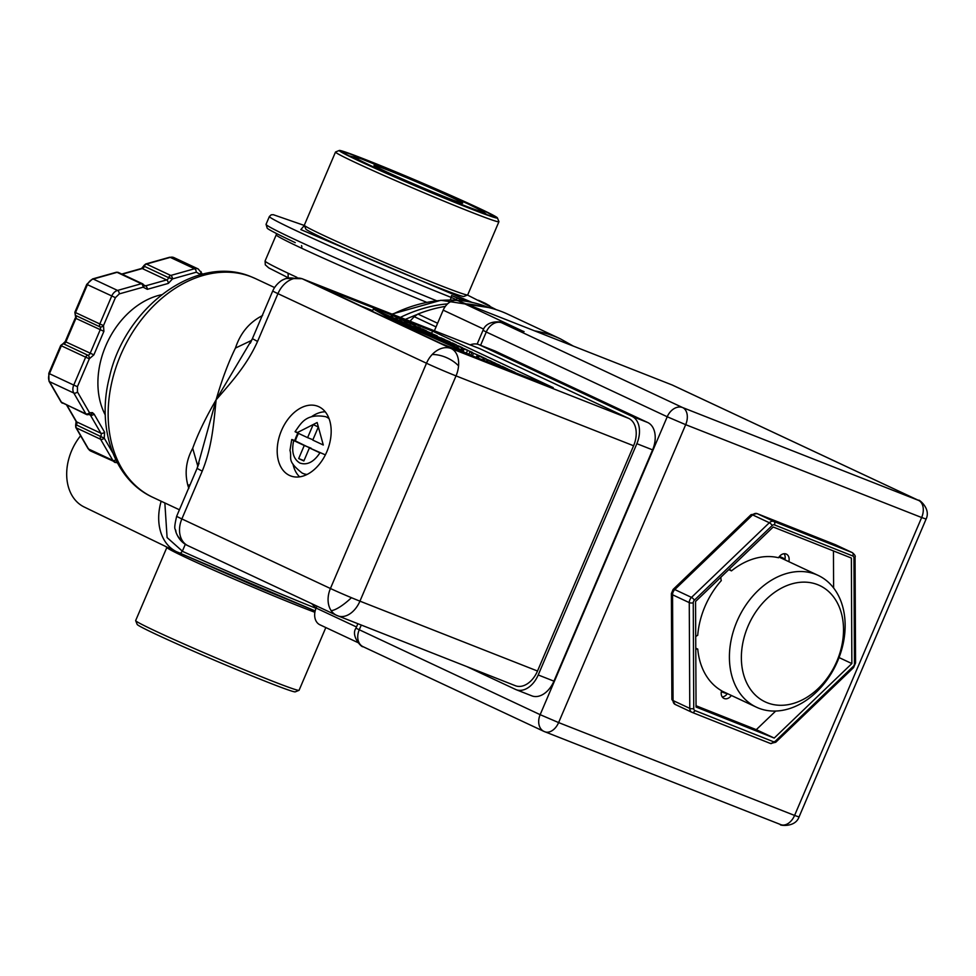 <?xml version="1.0" encoding="UTF-8"?>
<svg xmlns="http://www.w3.org/2000/svg" width="976" height="976" viewBox="0 0 976 976"><rect width="100%" height="100%" fill="white"/><g stroke="black" fill="none" stroke-linecap="round" stroke-linejoin="round"><path stroke-width="1.46" d="M281.783 280.478A22.741 19.02 60.6 0 1 282.515 280.039C283.76 279.185 276.257 282.955 272.755 290.921A22.741 0.72 23.1 0 0 277.94 293.654L426.5 363.243L330.425 588.504L181.865 518.927A22.741 16.885 115.1 0 0 182.585 541.046A22.741 16.885 115.1 0 0 187.953 545.706L336.513 615.295A22.741 16.885 -64.9 0 1 331.145 610.622A22.741 16.885 -64.9 0 1 330.425 588.504A22.741 0.72 23.1 0 0 351.445 597.702A22.741 0.72 23.1 0 0 359.937 601.155A22.741 15.213 111.5 0 1 337.83 615.856L337.83 615.856A22.741 15.213 111.5 0 1 337.232 615.6A22.741 16.885 -64.9 0 1 336.513 615.295L515.401 685.725A22.741 15.213 -68.5 0 0 537.508 671.024L633.595 445.764A22.741 15.213 -68.5 0 0 628.727 418.399L480.155 348.822A22.741 15.213 -68.5 0 0 479.57 348.566L301.999 278.685A22.741 15.213 111.5 0 1 302.597 278.941L480.155 348.822M252.43 338.684L257.566 341.429C247.062 364.792 232.508 380.957 216.111 399.831C213.622 425.231 211.841 447.35 202.239 471.152L181.865 518.927A22.741 0.72 -156.9 0 1 176.68 516.194C172.886 532.445 175.9 527.406 175.973 532.164A22.741 19.605 -18.1 0 0 182.585 541.046M257.566 341.429L277.94 293.654A22.741 16.885 -64.9 0 1 294.618 278.38A22.741 16.885 -64.9 0 1 302.597 278.941L451.156 348.53A22.741 15.213 111.5 0 1 458.561 365.866A22.741 15.213 111.5 0 1 456.024 375.894L633.595 445.764M537.508 671.024L359.937 601.155L456.024 375.894A22.741 0.72 23.1 0 1 426.5 363.243A22.741 16.885 -64.9 0 1 432.148 354.544A22.741 16.885 -64.9 0 1 451.156 348.53L628.727 418.399M89.56 412.909A2.843 1.964 -72.7 0 1 87.877 414.666A2.843 1.964 107.3 0 1 86.974 414.678A2.843 1.964 107.3 0 1 86.803 414.617A2.843 2.111 -64.9 0 1 86.705 414.58A2.843 2.111 -64.9 0 1 86.608 414.544A2.843 2.111 -64.9 0 1 85.864 413.848A2.843 1.696 -30.1 0 0 89.536 412.775A2.843 1.44 65.9 0 1 89.56 412.909A2.843 1.44 65.9 0 1 88.975 414.568L89.67 414.458A2.843 1.903 -68.5 0 0 92.427 412.616L94.099 414.092L104.578 432.173L104.261 438.187L112.752 452.827M143.472 284.797A2.843 1.549 158.7 0 1 144.033 285.346A2.843 1.549 158.7 0 1 143.216 287.103A2.843 1.964 115.4 0 0 143.35 284.614A2.843 1.964 -64.6 0 0 142.606 283.809A2.843 2.111 115.1 0 0 142.594 283.809A2.843 2.111 115.1 0 0 141.374 283.723L117.559 290.433A2.843 1.598 -105.7 0 1 119.304 293.886L115.412 297.643L103.505 325.545L103.895 331.352L93.867 354.874L89.341 358.753L77.433 386.655L77.47 391.962L89.536 412.775L92.427 412.616M143.216 287.103A2.843 1.549 158.7 0 1 143.106 287.188A2.843 1.598 -105.7 0 0 141.374 283.723L117.071 272.341A2.843 1.598 -105.7 0 0 116.315 272.255L118.291 272.426A2.843 2.111 115.1 0 0 118.291 272.426A2.843 2.111 115.1 0 0 117.071 272.341L93.257 279.051L117.559 290.433A8.528 6.332 -64.9 0 0 111.715 296.057L99.82 323.959L103.505 325.545A2.843 1.793 140.4 0 1 100.016 326.875A2.843 2.111 -64.9 0 1 100.211 329.778L90.17 353.3A2.843 2.111 -64.9 0 1 87.913 355.24A2.843 1.732 83.3 0 1 89.341 358.753L85.656 357.167L73.749 385.081L77.433 386.655M88.975 414.568L86.608 414.544L61.061 402.014A2.843 1.696 -30.1 0 0 61.573 402.466A2.843 2.111 115.1 0 0 62.305 403.161A2.843 2.111 115.1 0 0 62.403 403.198M294.386 440.432C291.116 439.163 290.897 439.212 293.727 440.566C291.263 451.534 293.312 459.025 299.876 463.039C307.098 465.479 313.784 462.087 319.945 452.84L309.416 447.911L303.853 460.977L298.68 458.561L304.256 445.495L293.727 440.566C290.897 439.212 291.116 439.163 294.386 440.432L310.99 448.533M465.955 301.23A123.671 3.88 -156.9 0 1 451.522 295.545L451.278 297.46A124.355 3.904 23.1 0 1 297.753 231.422A124.355 3.904 23.1 0 1 269.388 216.489L266.045 224.321L267.217 228.189C267.814 228.579 266.338 228.933 295.167 242.609L295.252 242.646M467.101 203.459C447.96 194.334 397.988 172.923 375.589 164.249C348.871 153.94 346.87 154.208 369.562 165.078C388.704 174.192 438.675 195.615 461.075 204.289C487.793 214.598 489.793 214.317 467.101 203.459M281.515 430.465A37.381 24.998 111.5 0 1 317.871 406.297A37.381 24.998 111.5 0 1 326.85 451.693A37.381 24.998 111.5 0 1 290.494 475.861A37.381 24.998 111.5 0 1 281.515 430.465M299.608 476.849A36.246 24.241 111.5 0 1 292.971 464.027M294.776 440.579A36.246 24.241 111.5 0 1 296.362 436.357A36.246 24.241 111.5 0 1 297.887 433.1M298.497 433.393A30.561 20.435 -68.5 0 0 296.863 436.821A30.561 20.435 -68.5 0 0 295.374 440.823M817.632 584.661A64.245 47.714 -64.9 0 1 836.883 661.203A64.245 47.714 -64.9 0 1 767.258 702.769A64.245 47.714 -64.9 0 1 748.006 626.226A64.245 47.714 -64.9 0 1 817.632 584.661M815.814 574.388A72.773 54.046 -64.9 0 1 818.144 575.401A72.773 54.046 -64.9 0 1 836.932 662.667A72.773 54.046 -64.9 0 1 758.742 708.198A72.773 54.046 -64.9 0 1 756.412 707.185A72.773 54.046 -64.9 0 1 737.612 619.919A72.773 54.046 -64.9 0 1 815.814 574.388M779.421 556.479A73.615 54.68 -64.9 0 1 782.569 557.796A73.615 54.68 -64.9 0 1 785.021 559.053A7.503 5.575 115.1 0 0 784.118 553.721M445.349 306.379A177.656 131.955 115.1 0 0 417.923 314.04L414.227 316.675L436.052 326.899M167.128 547.28L166.945 547.353A88.828 2.794 23.1 0 0 166.872 547.414L135.652 620.59A88.828 2.794 23.1 0 0 135.664 620.687L137.165 624.408A85.986 2.696 23.1 0 0 156.758 634.644A85.986 2.696 23.1 0 0 242.426 671.976A85.986 2.696 23.1 0 0 295.264 691.85L298.985 690.349A88.828 2.794 23.1 0 0 299.071 690.288L325.825 627.556M135.664 620.687A88.828 2.794 23.1 0 0 155.916 631.252A88.828 2.794 23.1 0 0 244.415 669.817A88.828 2.794 23.1 0 0 298.985 690.349M166.872 547.414A88.828 2.794 23.1 0 0 187.124 558.089A88.828 2.794 23.1 0 0 314.882 612.294M498.919 221.723L467.711 294.898A88.828 2.794 -156.9 0 1 467.638 294.959A88.828 2.794 -156.9 0 1 413.055 274.439A88.828 2.794 -156.9 0 1 324.557 235.863A88.828 2.794 -156.9 0 1 304.305 225.297A88.828 2.794 -156.9 0 1 304.305 225.2L335.512 152.024A88.828 2.794 23.1 0 0 355.764 162.699A88.828 2.794 23.1 0 0 445.471 201.764A88.828 2.794 23.1 0 0 498.919 221.723A88.828 2.794 23.1 0 0 498.919 221.625L497.418 217.904A85.986 2.696 -156.9 0 1 446.849 199.153A85.986 2.696 -156.9 0 1 358.851 160.857A85.986 2.696 -156.9 0 1 339.319 150.463A85.986 2.696 -156.9 0 1 392.145 170.336A85.986 2.696 -156.9 0 1 477.813 207.668A85.986 2.696 -156.9 0 1 497.418 217.904M304.305 225.297L305.805 229.018A85.986 2.696 23.1 0 0 325.411 239.254A85.986 2.696 23.1 0 0 411.079 276.586A85.986 2.696 23.1 0 0 463.917 296.46L467.638 294.959M176.79 551.855A49.239 36.576 115.1 0 1 176.619 551.769L180.499 553.294A49.239 36.576 -64.9 0 1 176.949 551.928A49.239 36.576 -64.9 0 1 161.162 501.237A49.239 36.576 115.1 0 0 176.619 551.769L84.143 506.983A47.897 35.575 -64.9 0 1 71.638 450.717A47.897 35.575 -64.9 0 1 80.605 435.747M361.803 162.016A81.716 2.562 -156.9 0 1 343.174 152.293A81.716 2.562 -156.9 0 1 391.23 170.117A81.716 2.562 -156.9 0 1 474.873 206.509A81.716 2.562 -156.9 0 1 493.429 216.379A81.716 2.562 -156.9 0 1 443.214 197.506A81.716 2.562 -156.9 0 1 361.803 162.016M385.008 171.154A48.178 1.513 -156.9 0 1 374.015 165.359A48.178 1.513 -156.9 0 1 403.003 176.192A48.178 1.513 -156.9 0 1 451.668 197.384A48.178 1.513 -156.9 0 1 462.648 203.167A48.178 1.513 -156.9 0 1 433.661 192.333A48.178 1.513 -156.9 0 1 385.008 171.154M851.865 663.57L774.212 738.063L696.047 707.027L695.546 601.497L773.199 527.003L851.365 558.04L851.865 663.57L839.043 657.568M833.626 587.979L833.443 550.928M774.212 738.063L756.29 729.67L775.713 711.04M696.047 705.746L756.29 729.67M775.493 741.016L853.329 666.352A2.843 2.111 115.1 0 0 854.451 663.741L853.939 557.979A2.843 2.111 115.1 0 0 852.804 555.991L774.456 524.881A2.843 2.111 115.1 0 0 772.199 525.515L694.363 600.179A2.843 2.111 115.1 0 0 693.546 601.387A2.843 2.111 115.1 0 0 693.253 602.79A2.843 1.025 179.7 0 1 689.263 602.619L672.549 594.787A5.685 2.05 179.7 0 1 671.378 593.554L671.891 699.316A5.685 2.05 -0.3 0 0 673.05 700.561L689.776 708.381A2.843 1.025 -0.3 0 0 693.753 708.564A2.843 2.111 115.1 0 0 694.9 710.54L773.236 741.65A2.843 2.111 115.1 0 0 775.493 741.016A2.843 0.878 46.2 0 1 775.737 742.26L770.479 743.492A2.843 1.903 -68.3 0 0 773.236 741.65L773.236 741.65M772.199 525.515A2.843 0.878 -133.8 0 0 769.332 522.733L752.618 514.901A5.685 1.757 -133.8 0 0 750.959 514.755L673.135 589.419A5.685 1.757 46.2 0 1 674.782 589.565L691.496 597.397A2.843 0.878 46.2 0 1 694.363 600.179M852.804 555.991A2.843 1.903 -68.3 0 0 852.194 552.575L835.48 544.742L757.132 513.632A5.685 4.221 115.1 0 0 752.618 514.901L674.782 589.565A5.685 4.221 115.1 0 0 673.135 591.968A5.685 4.221 115.1 0 0 673.135 591.981A5.685 4.221 115.1 0 0 672.549 594.787L673.05 700.561A5.685 4.221 115.1 0 0 675.16 704.44A5.685 4.221 115.1 0 0 675.331 704.513L691.716 712.187M470.176 344.87A22.741 15.213 111.5 0 1 478.874 344.626L494.6 350.823A22.741 15.213 111.5 0 1 495.198 351.079L647.722 422.51A22.741 15.213 111.5 0 1 652.59 449.875L553.941 681.15A22.741 15.213 111.5 0 1 531.822 695.851L516.097 689.666A22.741 15.213 111.5 0 1 515.511 689.41L466.943 666.669M673.05 385.41A14.213 10.553 115.1 0 0 672.61 385.178A14.213 10.553 115.1 0 0 672.159 384.983L458.598 300.95A14.213 10.553 115.1 0 0 443.189 310.148L434.393 330.791M316.944 606.133L316.126 608.06A14.213 10.553 115.1 0 0 319.933 624.799L357.85 642.562M478.874 344.626A22.741 15.213 111.5 0 1 479.46 344.882L631.984 416.325A22.741 15.213 111.5 0 1 636.852 443.69L538.215 674.965A22.741 15.213 111.5 0 1 516.097 689.666M458.598 300.95L522.514 331.01M320.482 287.029L432.575 331.132L553.209 387.643L441.128 343.54L320.482 287.029M431.66 333.292L432.575 331.132M372.673 310.612L361.242 306.122M202.239 471.152L197.091 468.395L216.111 399.831C221.808 379.969 228.25 362.718 235.436 348.078C240.364 333.036 249.429 322.178 262.617 315.504M188.832 488.5C184.281 474.873 185.562 461.489 192.687 448.313C197.994 433.649 205.802 417.496 216.111 399.831L252.381 338.782M468.883 354.239L462.002 351.214M197.884 466.43L192.687 448.313M235.436 348.078L251.674 340.356M415.227 325.569L405.589 321.629L415.227 325.569M415.02 325.606L414.251 325.35M405.016 322.971L405.589 321.629M405.491 323.178L406.053 321.873M437.163 335.866L426.073 331.254L436.98 336.256M425.707 332.096L426.073 331.254M431.307 334.561L431.612 333.853M449.741 341.868L441.713 339.16M444.458 339.575L449.79 341.771M440.932 337.928L444.544 339.392M437.358 337.232L437.602 336.659L444.092 339.465L440.92 337.977M441.921 338.684L437.602 336.659M449.265 343.186L449.643 342.295L458.452 346.065M450.095 343.65L450.497 342.698L449.643 342.295M452.779 345.175L453.279 344.003L456.731 345.15L450.497 342.698M454.035 345.894L454.572 344.613L453.279 344.003M462.404 347.798L454.572 344.613M458.537 345.87L462.441 347.7M457.305 345.821L467.821 350.286L457.305 345.821L456.158 348.432M456.646 347.383L457.293 345.846M460.94 349.811L461.746 347.895M480.985 356.691L485.889 358.973M476.288 357.375L477.203 355.215L484.145 357.936L481.07 356.496M477.227 357.741L478.13 355.642L477.203 355.215M485.987 358.729L478.13 355.642M491.611 361.498L495.015 363.243M483.852 360.351L484.572 358.656L491.636 361.437M486.597 361.425L487.244 359.912L484.572 358.656M488.037 360.266L487.244 359.912M493.356 362.462L488.049 360.229M494.234 362.877L493.429 362.279M495.113 363.011L494.307 362.694M492.843 363.889L493.319 362.755L502.128 366.525M493.722 364.231L494.173 363.157L493.319 362.755M496.564 365.353L496.955 364.451L500.407 365.61L494.173 363.157M497.906 365.878L498.248 365.061L496.955 364.451M506.093 368.22L498.248 365.061M502.213 366.329L506.117 368.159M507.679 369.062L512.546 371.173L502.128 367.537M500.969 367.086L501.237 366.464L507.74 368.916M502.359 366.988L501.237 366.464M462.551 351.97L462.978 350.97L392.608 319.921L392.291 320.665M372.368 311.332L373.357 309.002L443.726 340.038L462.978 350.97M392.608 319.921L373.357 309.002M514.95 372.283L505.324 368.33L514.95 372.283M514.755 372.32L513.974 372.051M488.732 360.534L499.785 365.195L488.732 360.534M487.17 361.657L487.805 360.168M491.404 363.316L491.928 362.096M491.257 361.352L483.449 358.131L482.693 359.888M485.987 359.022L491.306 361.23M482.388 357.57L486.06 358.839M478.264 358.143L479.131 356.106L485.609 358.912L482.449 357.436M483.449 358.131L479.131 356.106M468.883 354.398L469.993 351.787L481.278 356.521L469.956 351.738L468.846 354.349M472.384 355.837L473.409 353.434M472.299 352.312L462.661 348.359L472.299 352.312M472.091 352.336L471.323 352.08M461.831 350.323L462.661 348.359M462.282 350.579L463.124 348.603M443.128 339.782L452.12 343.101M443.982 340.185L443.311 339.331M446.654 341.71L446.947 341.039L450.4 342.186L444.165 339.733M447.923 342.417L448.252 341.649L446.947 341.039M456.073 344.833L448.252 341.649M452.205 342.905L456.109 344.735M441.713 338.111L440.945 337.842M431.978 334.853L432.283 334.134M432.453 335.061L432.746 334.378M421.388 328.997L431.904 333.463L421.388 328.997L420.937 329.986L421.376 329.022M425.451 331.974L425.829 331.084M418.228 328.79L418.667 327.79L415.544 326.301L422.303 329.132M415.52 326.265L415.044 327.387L415.544 326.301L416.484 326.606M426.488 330.974L418.667 327.79M422.388 328.936L426.524 330.876M417.777 327.131L420.388 328.217M418.899 327.607L417.85 326.936M420.461 328.046L418.96 327.448M399.599 320.579L400.221 319.115L409.591 322.934L400.233 319.091L399.574 320.567M404.088 322.556L404.674 321.165M390.9 316.736L391.596 315.114L400.319 318.774M392.193 317.298L392.864 315.699L391.596 315.114M395.609 318.81L396.256 317.285L398.916 318.213L392.864 315.699M396.866 319.372L397.5 317.871L396.256 317.285M405.333 321.067L397.5 317.871M400.514 318.993L405.369 320.97M400.38 318.627L393.596 315.968L400.563 318.884M459.367 346.797L465.759 349.31L458.659 346.407M465.759 349.31L464.661 349.03M507.654 369.111L502.884 367.159L507.654 369.111M457.195 348.261L395.902 321.226L379.139 311.698L440.432 338.745L457.195 348.261M471.347 352.36L479.46 355.74L471.31 352.324M423.45 329.973L422.73 329.62M429.843 332.487L428.745 332.218M417.74 327.289L421.608 328.875L417.74 327.289M402.295 320.067L408.688 322.58L401.587 319.677M408.688 322.58L407.59 322.3M161.638 294.715A76.03 56.474 115.1 0 0 107.226 342.564A76.03 56.474 115.1 0 0 105.298 415.007M400.807 323.288L441.079 340.075L423.828 332.34L438.98 338.306L445.495 342.003L400.77 323.373M445.093 342.93L445.495 342.003M423.486 333.133L423.828 332.34M426.134 334.195L426.414 333.548M436.516 338.269L436.784 337.635M399.66 322.373L399.928 321.738L397.342 320.531L390.717 318.274M397.293 321.836L390.851 317.969M435.43 336.903L397.366 321.665M404.869 324.422L405.211 323.617L411.713 326.179L435.528 336.683M407.529 325.472L407.797 324.837L405.211 323.617M412.201 327.314L412.47 326.667L407.797 324.837M399.928 321.738L395.256 319.896L399.55 322.336L428.171 333.597L412.47 326.667M311.612 416.642A36.246 24.241 111.5 0 1 325.215 411.787M297.729 432.588C294.459 431.331 294.24 431.368 297.082 432.722L307.599 437.651L313.174 424.584L318.335 427.012L312.771 440.078L323.288 445.007L317.151 422.535L297.082 432.722M309.416 447.911L325.374 454.877M307.599 437.651L312.906 439.749M303.987 460.648L298.68 458.561M311.137 448.204L304.256 445.495M731.353 695.461A7.503 5.575 -64.9 0 1 723.972 698.426A7.503 5.575 -64.9 0 1 721.557 690.727A72.773 54.046 115.1 0 1 697.755 649.089A7.503 5.575 -64.9 0 1 695.766 648.796M695.717 636.681A7.503 5.575 -64.9 0 1 697.718 635.278A72.773 54.046 115.1 0 1 721.301 580.586A7.503 5.575 -64.9 0 1 720.983 577.097M728.938 569.472A7.503 5.575 -64.9 0 1 730.06 569.813A7.503 5.575 -64.9 0 1 731.463 570.875L728.779 569.618M788.815 561.664A7.503 5.575 -64.9 0 0 786.363 554.112A7.503 5.575 -64.9 0 0 778.543 557.747A72.773 54.046 115.1 0 0 731.463 570.875M695.766 648.162L697.755 649.089M784.85 559.809A7.503 5.575 115.1 0 0 785.021 559.053M722.24 696.949A7.503 5.575 115.1 0 0 727.315 693.716A7.503 5.575 115.1 0 0 727.388 693.594M727.315 693.716A73.615 54.68 -64.9 0 1 721.337 691.679M573.29 346.077L560.419 338.867L507.862 314.235A177.656 131.955 115.1 0 0 468.541 304.866M410.542 321.397A26.572 19.74 115.1 0 0 410.652 320.494L414.227 316.675M339.319 150.463L335.585 151.963A88.828 2.794 23.1 0 0 335.512 152.024M450.217 299.961L451.278 297.46L456.548 299.73L457.122 297.961L463.283 300.84M451.522 295.545L457.122 297.961M180.499 553.294L182.378 551.172L167.091 537.569L164.846 502.957M185.33 544.254L182.378 551.172M175.399 529.883A22.741 19.605 -18.1 0 0 175.973 532.164C178.364 538.667 182.353 543.181 187.953 545.706M301.999 278.685L285.944 278.465L282.515 280.039A22.741 19.02 60.6 0 1 294.618 278.38M458.561 365.866A22.741 12.517 25.2 0 0 446.264 357.521A22.741 12.517 -154.8 0 0 432.148 354.544M351.445 597.702A22.741 5.819 -42.4 0 1 339.88 606.926A22.741 5.819 137.6 0 1 331.145 610.622M187.758 485.231L190.052 484.816M152.964 497.394C113.838 479.777 96.356 427.329 109.434 377.224C124.745 307.525 196.615 253.431 251.21 276.769L255.456 278.599A120.804 89.731 115.1 0 0 251.576 276.928A120.804 89.731 115.1 0 0 121.768 352.519A120.804 89.731 115.1 0 0 152.964 497.394L179.413 509.777M115.327 462.575A8.528 6.332 -64.9 0 1 115.058 462.453A8.528 6.332 -64.9 0 1 112.826 460.367A2.843 1.696 149.9 0 0 115.827 459.83M89.597 414.434A2.843 1.903 -68.5 0 0 89.67 414.458A2.843 2.111 -64.9 0 1 89.682 414.471A2.843 2.111 -64.9 0 1 90.426 415.166L100.906 433.246A2.843 2.111 -64.9 0 1 100.748 436.248A2.843 2.111 115.1 0 0 100.577 436.601L104.261 438.187A2.843 1.696 149.9 0 1 100.589 439.261L112.826 460.367L88.523 448.984A8.528 6.332 115.1 0 0 90.756 451.071A8.528 6.332 115.1 0 0 91.024 451.193M118.291 272.426L142.606 283.809L144.363 285.785A2.843 2.111 -64.9 0 0 145.583 285.858A2.843 1.598 -105.7 0 1 147.327 289.323L143.106 287.188L119.304 293.886M168.799 277.33L172.496 278.916L168.665 277.696A2.843 2.111 -64.9 0 1 168.799 277.33A2.843 2.111 -64.9 0 1 170.751 275.452A2.843 1.598 74.3 0 1 172.496 278.916L168.323 283.406L147.327 289.323M67.051 405.382L76.604 421.864A2.843 1.696 -30.1 0 1 76.091 421.412L75.762 424.621L104.261 438.187M144.509 265.948L143.85 265.606L145.705 263.984A2.843 1.598 74.3 0 1 146.449 264.069A2.843 2.111 115.1 0 0 144.509 265.948A2.843 2.111 115.1 0 0 144.363 266.314L168.665 277.696A2.843 2.111 -64.9 0 1 166.579 279.941L145.583 285.858L143.911 285.077M173.655 257.481A8.528 6.332 115.1 0 0 170.263 257.371A2.843 1.598 -105.7 0 0 169.507 257.286L173.923 257.591A8.528 6.332 115.1 0 0 173.655 257.481M75.762 424.621L76.274 425.219A2.843 2.111 115.1 0 0 76.299 427.878L88.523 448.984A2.843 1.696 -30.1 0 1 88.011 448.533L75.786 427.427A2.843 1.696 149.9 0 0 76.299 427.878L100.589 439.261A2.843 2.111 115.1 0 1 100.577 436.601M104.578 432.173A2.843 1.696 149.9 0 1 100.906 433.246L76.604 421.864A2.843 2.111 115.1 0 1 76.445 424.865A2.843 2.111 115.1 0 0 76.274 425.219M266.045 224.321A124.355 3.904 23.1 0 0 294.398 239.266A124.355 3.904 23.1 0 0 436.479 300.693M426.488 302.243A110.861 3.477 -156.9 0 1 301.511 248.16A2.843 2.111 115.1 0 0 301.523 245.574M301.511 248.16A110.861 3.477 -156.9 0 1 276.232 234.85L265.094 260.982A110.861 3.477 23.1 0 0 296.924 277.343M405.333 319.347L416.728 314.638M400.355 317.395A175.668 130.479 -64.9 0 1 447.569 303.878M465.881 303.817A175.668 130.479 -64.9 0 1 479.46 305.83M472.116 302.414L300.828 229.58L304.39 225.48L273.304 214.696L271.194 214.818L269.388 216.489M496.369 309.721L467.455 295.033L496.125 309.636M392.511 314.296A175.668 130.479 -64.9 0 1 487.256 307.001A175.668 130.479 -64.9 0 1 488.647 307.562L440.884 300.279L391.974 314.089M316.102 608.121A175.668 130.479 -64.9 0 1 311.978 603.802M478.508 300.279L485.548 303.463A49.239 36.576 -64.9 0 0 483.962 302.78A49.239 36.576 -64.9 0 0 482.717 302.328A49.239 36.576 -64.9 0 1 483.95 302.78A49.239 36.576 -64.9 0 1 485.206 303.304A49.239 36.576 -64.9 0 1 485.377 303.377M694.9 710.54A2.843 1.903 111.7 0 1 692.118 712.382A2.843 1.903 111.7 0 1 692.057 712.346A5.685 4.221 -64.9 0 1 691.874 712.273A5.685 4.221 -64.9 0 1 689.776 708.381L689.263 602.619A5.685 4.221 -64.9 0 1 689.849 599.801A5.685 4.221 -64.9 0 1 691.496 597.397L769.332 522.733A5.685 4.221 -64.9 0 1 773.846 521.465A2.843 1.903 111.7 0 1 774.456 524.881L774.456 524.881M61.061 402.014L48.995 381.189A2.843 1.696 149.9 0 0 49.508 381.64A8.528 6.332 115.1 0 1 49.447 373.698L48.8 373.357L60.707 345.455L61.354 345.797A2.843 2.111 115.1 0 1 63.611 343.857L87.913 355.24A2.843 2.111 115.1 0 0 85.656 357.167L61.354 345.797L49.447 373.698L73.749 385.081A8.528 6.332 -64.9 0 0 73.798 393.023L49.508 381.64L61.573 402.466L85.864 413.848L73.798 393.023A2.843 1.696 -30.1 0 0 77.47 391.962M307.098 474.446A30.561 20.435 111.5 0 1 303.219 473.543A30.561 20.435 111.5 0 1 302.426 473.201M417.923 314.04L437.602 323.251M693.253 602.79L693.753 708.564M835.822 544.901A5.685 4.221 115.1 0 0 835.651 544.815A5.685 4.221 115.1 0 0 835.48 544.742A5.685 3.806 -68.3 0 0 835.334 544.681L756.998 513.571A5.685 3.806 111.7 0 1 757.132 513.632L773.858 521.465A5.685 4.221 -64.9 0 1 773.858 521.465L852.194 552.575A5.685 4.221 -64.9 0 1 852.365 552.648C854.769 554.697 855.671 556.198 855.061 557.15A2.843 1.025 179.7 0 1 853.939 557.979M854.451 663.741A2.843 1.025 -0.3 0 0 855.562 662.924L855.061 557.15M855.562 662.924L853.573 667.596A2.843 0.878 -133.8 0 0 853.329 666.352M692.191 712.407L770.393 743.456A2.843 1.903 -68.3 0 0 770.467 743.48L692.118 712.382L675.16 704.44L671.891 699.316M852.365 552.648L835.334 544.681A5.685 3.806 -68.3 0 0 835.188 544.632M558.614 722.582L794.586 815.436L921.649 517.524L685.677 424.67L558.614 722.582A14.213 9.504 111.5 0 1 544.791 731.768A14.213 9.504 111.5 0 1 544.425 731.61A14.213 10.553 115.1 0 1 543.961 731.414L780.763 824.622A14.213 9.504 -68.5 0 0 794.586 815.436L799.039 816.973L926.102 519.061L921.649 517.524A14.213 9.504 -68.5 0 0 918.611 500.42L682.639 407.565A14.213 9.504 111.5 0 1 685.677 424.67L667.23 416.764L540.155 714.676L558.614 722.582M780.385 824.464A14.213 9.504 -68.5 0 0 780.763 824.622C777.445 824.976 794.952 828.551 799.039 816.973M926.102 519.061C931.543 507.642 916.659 497.906 919.063 500.615A14.213 10.553 115.1 0 0 918.611 500.42L672.159 384.983M540.155 714.676A14.213 10.553 115.1 0 0 543.961 731.414L362.999 646.649C362.084 648.04 350.457 635.937 355.959 628.202L540.155 714.676M524.088 331.62L501.676 322.8L682.639 407.565A14.213 10.553 115.1 0 0 667.23 416.764L486.268 331.999L480.595 345.309M361.266 625.079L359.205 629.91A14.213 10.553 115.1 0 0 362.999 646.649M356.484 626.97L316.126 608.06M486.268 331.999L483.022 330.291C487.122 318.713 504.616 322.287 501.31 322.641A14.213 9.504 111.5 0 1 501.676 322.8A14.213 10.553 115.1 0 0 486.268 331.999M553.941 681.15L538.215 674.965M652.59 449.875L636.852 443.69M647.722 422.51L631.984 416.325M495.198 351.079L479.46 344.882M443.189 310.148L483.62 329.083M406.516 323.629L407.053 322.361M409.847 325.093L410.384 323.837M413.665 326.777L414.239 325.423M457.793 348.029L458.464 346.443M470.774 355.203L471.835 352.69M463.014 351.702L464.125 349.091M466.345 353.178L467.455 350.567M433.478 335.512L433.747 334.866M436.797 336.988L437.077 336.342M422.169 330.535L422.547 329.62M416.435 327.997L416.886 326.96M400.807 321.104L401.392 319.713M200.751 274.646L196.298 272.206L172.496 278.916M93.867 354.874L65.88 341.917L75.908 318.396L75.286 315.163A2.843 1.793 140.4 0 0 75.713 315.492L100.016 326.875A2.843 2.111 -64.9 0 1 99.82 323.959L75.518 312.576A2.843 2.111 115.1 0 0 75.713 315.492A2.843 2.111 115.1 0 1 75.908 318.396L103.895 331.352M115.412 297.643L87.413 284.675L75.518 312.576L74.871 312.235L86.766 284.333L92.513 278.965A2.843 1.598 74.3 0 1 93.257 279.051A8.528 6.332 115.1 0 0 87.413 284.675L86.766 284.333M168.323 283.406A2.843 1.598 -105.7 0 0 166.579 279.941L142.289 268.559L122.159 274.232M196.298 272.206A2.843 1.598 -105.7 0 0 194.553 268.754L170.751 275.452L146.449 264.069L170.263 257.371L194.553 268.754A8.528 6.332 -64.9 0 1 198.226 268.973L202.52 274.195M200.226 273.756A2.843 1.696 -30.1 0 0 200.971 271.523M94.099 414.092A2.843 1.696 149.9 0 1 90.426 415.166L89.06 414.532M65.221 341.576L62.989 343.747A2.843 1.732 -96.7 0 1 63.611 343.857A2.843 2.111 115.1 0 0 65.88 341.917L65.221 341.576L75.262 318.054M143.85 265.606L144.363 266.314A2.843 2.111 115.1 0 1 142.289 268.559A2.843 1.598 -105.7 0 0 141.532 268.473L121.756 274.049M295.081 431.673C300.962 423.572 305.622 413.141 325.594 416.667A30.561 20.435 111.5 0 1 329.046 418.643M560.419 338.867A177.656 131.955 115.1 0 0 534.58 330.852M165.627 546.572L172.191 549.622M179.413 552.941L315.163 610.915L256.847 586.844L179.45 552.953M288.066 273.219L288.237 277.77L268.754 267.9L265.289 264.838L265.094 260.982M316.017 608.316A124.355 3.904 -156.9 0 1 182.329 551.269M88.011 448.533L90.756 451.071L117.474 463.027M306.391 474.787L302.157 473.079C285.968 460.208 292.397 458.708 289.982 450.412L291.739 439.517M276.44 233.532L276.232 234.85M143.594 535.775L172.325 549.695M311.747 603.693L316.065 608.194M486.695 214.549L482.388 211.06L467.382 203.581L419.9 182.524L360.717 158.588L349.164 155.892M274.549 287.542L255.456 278.599M818.144 575.401L778.982 557.052M853.573 667.596L775.737 742.26M673.135 589.419L671.378 593.554M756.998 513.571L750.959 514.755M919.063 500.615L672.61 385.178M355.959 628.202L357.863 623.737M477.13 344.113L483.022 330.291M523.307 331.303L501.31 322.641M197.054 468.419L176.68 516.194M272.755 290.921L252.381 338.696M250.307 343.198L252.406 338.709M199.08 463.197L197.079 468.419M92.513 278.965L116.315 272.255M145.705 263.984L169.507 257.286M173.923 257.591L198.226 268.973M76.091 421.412L66.71 405.223M48.8 373.357L48.995 381.189M62.989 343.747L60.707 345.455M74.871 312.235L75.286 315.163M143.753 265.887L141.532 268.473M75.628 424.877L75.786 427.427M325.594 416.667L328.766 417.923M756.412 707.185L721.52 690.849M489.745 305.878L485.548 303.463"/></g></svg>
